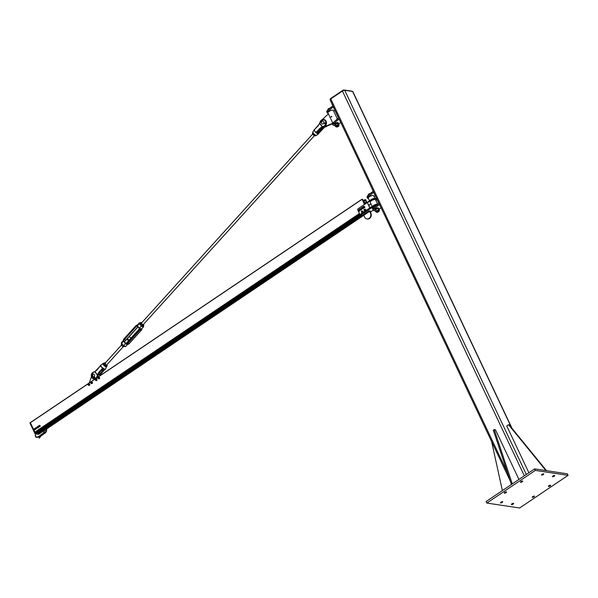 <?xml version="1.0" encoding="UTF-8"?>
<svg xmlns="http://www.w3.org/2000/svg" width="598" height="598" viewBox="0 0 598 598"><rect width="100%" height="100%" fill="white"/><g stroke="black" fill="none" stroke-linecap="round" stroke-linejoin="round"><path stroke-width="0.9" d="M520.933 481.562A1.256 0.404 -25.3 0 1 522.719 481.121A1.256 0.404 -25.3 0 1 521.755 482.025A1.256 0.404 -25.3 0 1 520.439 482.197A1.256 0.404 -25.3 0 1 520.933 481.562M552.933 476.015A1.256 0.404 -25.3 0 1 554.72 475.574A1.256 0.404 -25.3 0 1 553.748 476.479A1.256 0.404 -25.3 0 1 552.44 476.651A1.256 0.404 -25.3 0 1 552.933 476.015M532.706 496.646A1.256 0.404 -25.3 0 1 534.492 496.205A1.256 0.404 -25.3 0 1 533.521 497.11A1.256 0.404 -25.3 0 1 532.213 497.282A1.256 0.404 -25.3 0 1 532.706 496.646M500.937 502.223A1.256 0.404 -25.3 0 1 502.724 501.782A1.256 0.404 -25.3 0 1 501.752 502.686A1.256 0.404 -25.3 0 1 500.444 502.858A1.256 0.404 -25.3 0 1 500.937 502.223M511.866 503.867A1.256 0.404 -25.3 0 1 513.652 503.426A1.256 0.404 -25.3 0 1 512.688 504.331A1.256 0.404 -25.3 0 1 511.372 504.503A1.256 0.404 -25.3 0 1 511.866 503.867M548.867 485.763A1.256 0.404 -25.3 0 1 550.653 485.322A1.256 0.404 -25.3 0 1 549.682 486.219A1.256 0.404 -25.3 0 1 548.373 486.398A1.256 0.404 -25.3 0 1 548.867 485.763M542.005 474.378A1.256 0.404 -25.3 0 1 543.791 473.937A1.256 0.404 -25.3 0 1 542.82 474.834A1.256 0.404 -25.3 0 1 541.511 475.014A1.256 0.404 -25.3 0 1 542.005 474.378M504.772 492.446A1.256 0.404 -25.3 0 1 506.558 492.005A1.256 0.404 -25.3 0 1 505.594 492.909A1.256 0.404 -25.3 0 1 504.278 493.081A1.256 0.404 -25.3 0 1 504.772 492.446M486.832 503.06L519.625 507.994L568.1 475.343L535.307 470.409L486.832 503.06L486.114 501.543L534.59 468.884L567.382 473.818L568.1 475.343M534.59 468.884L535.307 470.409M509.855 480.134L330.081 99.814A1.779 0.568 -25.3 0 1 330.776 98.917L342.445 91.06A1.779 0.568 -25.3 0 1 344.71 90.291L352.603 91.479A1.779 0.568 -25.3 0 1 352.857 91.621L512.023 428.34M330.388 99.223A1.331 0.426 -25.3 0 1 330.238 99.118A1.331 0.426 -25.3 0 1 330.761 98.446L342.437 90.59A1.331 0.426 -25.3 0 1 344.127 90.006L352.02 91.195A1.331 0.426 -25.3 0 1 352.215 91.307L352.274 91.427M545.929 470.589L508.539 424.722L509.145 424.812L546.535 470.686M508.539 424.722L506.745 425.933L528.871 472.741M518.929 479.439L495.458 429.783L494.24 429.596L512.299 483.902M511.402 484.507L493.343 430.201L494.24 429.596M511.066 483.804L511.963 483.199M491.631 441.578L502.365 490.592M378.953 209.038L381.046 207.94M381.195 207.954L379.401 204.471L374.042 208.979A3.999 1.278 154.7 0 0 373.324 210.346L372.846 209.33A3.999 1.278 -25.3 0 1 373.563 207.969L378.923 203.455L373.645 192.287L368.286 196.794A3.999 1.278 -25.3 0 0 367.561 198.155A3.999 1.278 -25.3 0 0 368.435 198.514M373.324 210.346A3.999 1.278 154.7 0 0 375.163 210.593M377.831 205.533L377.353 204.516M375.282 195.755L374.004 196.428M371.597 187.645L373.167 191.27L367.807 195.778A3.999 1.278 154.7 0 0 367.082 197.146L367.561 198.155M371.59 192.332L372.076 193.348M370.962 203.851L368.854 205.271M378.22 203.933A4.149 1.323 154.7 0 0 373.159 205.749L369.908 207.94L370.072 208.291L370.267 208.702L373.518 206.512A4.149 1.323 -25.3 0 1 376.882 204.942M370.072 208.291L369.826 207.932L360.624 214.129L360.975 214.57L370.125 208.41M360.669 214.211A0.89 0.762 98.5 0 1 360.661 214.211L361.028 214.988L370.267 208.702M367.329 202.498L364.503 204.486M367.381 202.61L370.76 200.674A4.149 1.323 -25.3 0 1 376.635 199.216L376.396 198.708A4.149 1.323 154.7 0 0 370.521 200.166L358.105 208.799A0.89 0.762 98.5 0 0 357.791 210.01L357.948 210.332M374.924 198.379L373.645 195.666A2.96 0.949 154.7 0 0 373.212 195.419A2.96 0.949 154.7 0 0 369.975 196.376A2.96 0.949 154.7 0 0 368.286 198.192L369.534 200.831M363.801 215.407L361.028 214.988M373.227 210.145L370.349 212.081M369.056 210.832L363.218 214.764L363.763 215.317L369.594 211.386L369.056 210.832L370.117 210.989L370.895 213.232A3.85 3.296 -81.5 0 1 370.655 217.306A3.85 3.296 -81.5 0 1 367.404 219.003A3.85 3.296 -81.5 0 1 367.172 218.958M369.594 211.386L370.439 213.165A3.85 3.296 98.5 0 1 370.199 217.231A3.85 3.296 98.5 0 1 366.948 218.935A3.85 3.296 98.5 0 1 364.601 217.089L363.763 215.317M360.624 214.129A0.89 0.762 98.5 0 1 359.592 213.822L358.12 210.705M360.288 214.248A0.89 0.762 -81.5 0 0 360.691 214.278M370.065 207.835L367.508 202.864M369.826 207.932L367.307 202.595M376.635 199.216A4.149 1.323 -25.3 0 1 375.963 200.562M377.57 203.963L375.566 199.725A2.96 0.949 154.7 0 0 375.125 199.478A2.96 0.949 154.7 0 0 371.896 200.435A2.96 0.949 154.7 0 0 370.207 202.259L372.173 206.415M376.77 211.714A1.189 0.381 154.7 0 0 377.45 211.61M378.19 211.258A1.189 0.381 154.7 0 0 378.444 210.503A1.189 0.381 154.7 0 0 376.703 211.326A1.189 0.381 154.7 0 0 376.598 211.625L376.904 212.26A1.189 0.381 154.7 0 0 377.024 212.35A1.189 0.381 154.7 0 0 377.159 212.365M378.923 210.989A1.779 0.568 154.7 0 0 379.117 210.795A1.779 0.568 154.7 0 0 379.012 210.204A1.779 0.568 154.7 0 0 377.555 210.541A1.779 0.568 154.7 0 0 376.209 211.445A1.779 0.568 154.7 0 0 376.321 212.021A1.779 0.568 154.7 0 0 376.508 212.028A1.779 0.568 154.7 0 0 376.777 211.998M379.117 210.795A1.779 0.568 154.7 0 0 379.132 210.78L378.654 211.131L379.476 210.152L378.781 208.68L376.733 208.799A1.779 0.568 -25.3 0 1 378.003 208.448A1.779 0.568 -25.3 0 1 378.018 208.448L378.033 208.448M376.553 210.817L375.858 209.345L375.38 209.704A1.779 0.568 -25.3 0 1 375.394 209.681A1.779 0.568 -25.3 0 1 376.733 208.799L375.036 210.332L375.731 211.804L378.422 209.988L379.476 210.152M376.321 212.021L375.731 211.804M378.19 208.463L377.727 208.515L378.422 209.988M378.026 207.895L378.228 208.47M378.295 208.358L377.996 207.85A1.966 0.628 154.7 0 0 375.873 208.538A1.966 0.628 154.7 0 0 374.826 209.704L375.066 210.212A1.966 0.628 -25.3 0 1 376.157 209.016A1.966 0.628 -25.3 0 1 378.295 208.358L378.153 208.455M378.624 208.53L378.385 208.022A1.966 0.628 154.7 0 0 378.078 207.857M377.532 211.827L378.945 211.602L377.241 212.41L377.532 211.827M378.96 211.513A1.189 0.381 154.7 0 0 379.035 211.4A1.189 0.381 154.7 0 0 379.042 211.251A1.189 0.381 154.7 0 0 377.368 211.662A1.189 0.381 154.7 0 0 376.904 212.26M368.951 194.739L368.704 194.215L368.233 194.574A1.779 0.568 -25.3 0 1 368.248 194.552A1.779 0.568 -25.3 0 1 369.579 193.67L368.233 194.574L368.054 195.553M370.581 193.386L369.579 193.67A1.779 0.568 -25.3 0 1 370.446 193.371M363.614 207.155A0.441 0.381 -81.5 0 0 362.911 206.833A0.441 0.381 -81.5 0 0 363.614 207.155M362.074 208.059A0.441 0.381 -81.5 0 0 361.312 208.052A0.441 0.381 -81.5 0 0 362.074 208.059M360.28 209.278A0.441 0.381 -81.5 0 0 359.518 209.248A0.441 0.381 -81.5 0 0 360.28 209.278M358.68 210.459A0.441 0.381 -81.5 0 0 357.97 210.182A0.441 0.381 -81.5 0 0 358.68 210.459M364.907 209.337L365.012 209.629A0.591 0.508 -81.5 0 0 364.586 209.322L365.296 209.674A0.591 0.508 98.5 0 1 365.296 209.674L364.982 210.219A0.591 0.508 -81.5 0 0 365.012 209.629L365.169 209.928M365.43 209.973L365.266 210.264A0.591 0.508 98.5 0 1 365.266 210.264L364.1 210.204A0.591 0.508 -81.5 0 0 364.982 210.219L364.257 210.503M364.13 209.614L364.586 209.322A0.591 0.508 -81.5 0 0 364.1 210.204L364.13 209.614M362.44 211.281A0.591 0.508 98.5 0 1 362.448 211.281L362.627 212.148L362.074 212.26A0.591 0.508 -81.5 0 0 362.366 211.759L362.366 212.111M362.627 212.148L361.566 212.223A0.591 0.508 -81.5 0 0 362.074 212.26L361.827 212.417M362.156 211.236L362.366 211.759A0.591 0.508 -81.5 0 0 361.655 211.206L362.156 211.236M361.356 212.043L361.356 211.699A0.591 0.508 -81.5 0 0 361.566 212.223L361.356 212.043M361.409 211.363L361.655 211.206A0.591 0.508 -81.5 0 0 361.356 211.699L361.409 211.363M362.448 211.281L361.947 211.057M364.862 210.788A0.815 0.695 -81.5 0 0 365.154 209.18A0.815 0.695 -81.5 0 0 365.101 209.173M364.399 210.526A0.815 0.695 -81.5 0 0 365.625 210.077A0.815 0.695 -81.5 0 0 364.541 209.322M362.171 212.596A0.815 0.695 -81.5 0 0 362.463 210.997A0.815 0.695 -81.5 0 0 362.41 210.989M361.693 212.32A0.815 0.695 -81.5 0 0 362.934 211.894A0.815 0.695 -81.5 0 0 361.969 211.057M364.623 209.33A0.695 0.591 98.5 0 1 365.43 210.048A0.695 0.591 98.5 0 1 364.496 210.541M364.787 210.653A0.695 0.591 -81.5 0 0 365.042 209.285A0.695 0.591 -81.5 0 0 364.989 209.285M362.141 211.079A0.695 0.591 98.5 0 1 362.732 211.864A0.695 0.591 98.5 0 1 361.94 212.432M362.089 212.462A0.695 0.591 -81.5 0 0 362.343 211.101A0.695 0.591 -81.5 0 0 362.298 211.094M363.285 208.47L362.463 208.904L361.783 207.895L362.298 207.409L363.285 208.224L362.463 208.911L363.285 208.224M362.298 207.409L361.79 207.887L362.298 207.409L363.195 207.708L362.313 207.401L363.255 207.962L362.896 207.67L362.463 208.911L361.857 208.642L362.769 208.949M364.69 207.603L364.855 207.207L363.995 207.85L363.412 207.543L363.367 206.796L363.913 206.347L364.496 206.654L364.832 207.461L363.995 207.857L364.69 207.596M364.429 206.482L364.855 207.207L364.429 206.482M363.913 206.34L363.405 207.543L363.367 206.796L364.212 206.385L364.548 207.416L363.412 207.558L364.294 207.902M360.661 210.122L361.192 209.651L360.639 210.115L359.996 209.076L360.527 208.612L361.117 208.904L361.469 209.711L360.945 210.167L361.424 208.949M360.527 208.612L360.003 209.068L360.542 208.605L361.416 208.934M360.056 209.838L360.646 210.122L360.056 209.838M359.435 211.214L358.531 210.959L358.396 210.219L359.144 211.169L359.645 210.623L358.523 210.952L358.396 210.212L358.882 209.689L359.645 210.646L359.876 210.182L359.435 211.214L359.809 209.943L358.897 209.681L359.794 209.928L358.897 209.681L358.404 210.204L358.882 209.689M327.248 112.865L326.762 111.848A3.999 1.278 -25.3 0 1 327.487 110.488L331.27 107.035L331.755 108.051L327.966 111.497A3.999 1.278 154.7 0 0 327.248 112.865A3.999 1.278 154.7 0 0 328.115 113.216M333.684 111.131L334.962 110.458M331.27 107.035L332.847 105.973L331.277 102.348M334.843 125.296A3.999 1.278 -25.3 0 1 333.004 125.049A3.999 1.278 -25.3 0 1 333.721 123.681L337.511 120.235L337.033 119.219L338.603 118.165L333.325 106.99L331.755 108.051M337.033 119.219L333.243 122.672A3.999 1.278 154.7 0 0 332.525 124.033L333.004 125.049M340.725 122.642L338.632 123.741M337.511 120.235L339.081 119.174L340.92 122.754M328.407 113.829L322.277 119.6M331.352 123.898L324.976 126.432A3.85 3.296 -81.5 0 1 323.6 126.627L324.221 126.724A3.85 3.296 -81.5 0 0 325.731 126.544L332.114 124.01L331.352 123.898L332.727 122.971M332.488 123.756L332.114 124.01M337.392 118.98L333.325 110.368A2.96 0.949 154.7 0 0 332.892 110.122A2.96 0.949 154.7 0 0 329.662 111.079A2.96 0.949 154.7 0 0 327.966 112.902L332.802 123.136M331.509 117.096L331.793 116.453L331.232 116.909M331.419 116.408L331.785 116.707L331.337 116.984M331.382 116.931L331.038 116.543L331.382 116.931L331.442 116.453M337.212 126.529L338.625 126.313L336.921 127.112L337.212 126.529M338.64 126.215A1.189 0.381 154.7 0 0 338.715 126.103A1.189 0.381 154.7 0 0 338.722 125.954A1.189 0.381 154.7 0 0 337.048 126.365A1.189 0.381 154.7 0 0 336.584 126.963A1.189 0.381 154.7 0 0 336.704 127.053A1.189 0.381 154.7 0 0 336.838 127.068M328.631 109.441L328.384 108.918L327.913 109.277A1.779 0.568 -25.3 0 1 327.928 109.255A1.779 0.568 -25.3 0 1 329.259 108.373L327.913 109.277L327.734 110.256M330.26 108.089L329.259 108.373A1.779 0.568 -25.3 0 1 330.126 108.081M336.45 126.425A1.189 0.381 154.7 0 0 337.13 126.313M337.87 125.961A1.189 0.381 154.7 0 0 338.124 125.206A1.189 0.381 154.7 0 0 336.382 126.029A1.189 0.381 154.7 0 0 336.285 126.335M338.603 125.692A1.779 0.568 154.7 0 0 338.797 125.498A1.779 0.568 154.7 0 0 338.812 125.483A1.779 0.568 154.7 0 0 338.7 124.907A1.779 0.568 154.7 0 0 337.235 125.244A1.779 0.568 154.7 0 0 335.889 126.148A1.779 0.568 154.7 0 0 336.001 126.724A1.779 0.568 154.7 0 0 336.188 126.731A1.779 0.568 154.7 0 0 336.457 126.709M336.001 126.724L335.411 126.507L336.233 125.52L338.109 124.69L339.156 124.855L337.87 123.166L335.059 124.406A1.779 0.568 -25.3 0 1 335.082 124.391A1.779 0.568 -25.3 0 1 336.412 123.502A1.779 0.568 -25.3 0 1 337.691 123.158A1.779 0.568 -25.3 0 1 337.706 123.158L337.691 123.158M339.156 124.855L338.812 125.483M336.233 125.52L335.538 124.048L335.059 124.406L334.716 125.034L335.411 126.507M337.87 123.166L337.407 123.225L338.109 124.69M337.706 122.597L337.907 123.173M337.975 123.061L337.676 122.553A1.966 0.628 154.7 0 0 335.553 123.24A1.966 0.628 154.7 0 0 334.506 124.406L334.745 124.915A1.966 0.628 -25.3 0 1 335.837 123.719A1.966 0.628 -25.3 0 1 337.975 123.061L337.833 123.158M338.304 123.233L338.064 122.725A1.966 0.628 154.7 0 0 337.758 122.56M365.057 204.03L363.98 202.692L364.653 204.307L365.057 204.03M364.638 204.269L365.049 203.993M364.1 203.141L364.496 202.871M359.951 214.189L35.177 432.9L36.62 433.625M35.297 432.062L35.895 432.421M35.043 432.234L359.473 213.561M362.052 199.201L30.349 422.607L35.185 432.9L359.929 214.174L35.177 432.9M364.511 204.456L362.067 199.186L362.866 199.411L362.582 199.784L363.831 202.274L366.791 202.715L364.989 199.732L365.655 199.717L367.112 202.647M36.829 433.505L39.087 433.991M366.417 203.118L364.683 202.789L365.169 203.955M100.546 375.32L98.521 374.056M98.386 374.333L100.27 375.507M89.237 382.944L91.457 376.83M97.773 377.801A0.463 0.396 -81.5 0 0 98.558 377.973A0.463 0.396 -81.5 0 0 97.773 377.801M95.127 379.483A0.463 0.396 -81.5 0 0 95.815 379.917A0.463 0.396 -81.5 0 0 95.127 379.483M91.315 382.436A0.463 0.396 -81.5 0 0 90.657 383.012A0.463 0.396 -81.5 0 0 91.315 382.436M88.212 384.088A0.463 0.396 -81.5 0 0 88.369 384.985A0.463 0.396 -81.5 0 0 88.212 384.088M99.066 378.399A0.463 0.396 -81.5 0 0 99.186 377.674A0.463 0.396 -81.5 0 0 98.55 377.742M98.319 378.377A0.748 0.635 -81.5 0 0 99.522 377.996A0.748 0.635 -81.5 0 0 98.461 377.458M98.296 377.57L98.954 377.136L99.574 377.57L99.537 378.429L98.879 378.855L98.244 377.988M98.879 378.855L99.761 378.033L98.954 377.136M95.747 380.216A0.748 0.635 -81.5 0 0 96.906 379.528A0.748 0.635 -81.5 0 0 95.889 379.289M95.815 379.379L96.809 379.139L97.078 379.932L96.607 380.62L95.71 380.119M91.845 383.251A0.463 0.396 -81.5 0 0 92.017 382.526A0.463 0.396 -81.5 0 0 91.374 382.578M91.135 383.221A0.748 0.635 -81.5 0 0 92.331 382.907A0.748 0.635 -81.5 0 0 91.277 382.294M91.15 382.331L91.845 381.98L92.421 382.481L92.316 383.34L91.629 383.692L91.046 383.191M91.629 383.692L92.57 382.937L91.845 381.98M89.169 385.06A0.463 0.396 -81.5 0 0 89.319 384.335A0.463 0.396 -81.5 0 0 88.676 384.394M88.444 385.03A0.748 0.635 -81.5 0 0 89.648 384.693A0.748 0.635 -81.5 0 0 88.586 384.11M88.444 384.17L89.117 383.789L89.715 384.267L89.64 385.127L88.96 385.508L88.369 384.596M88.96 385.508L89.879 384.723L89.117 383.789M314.256 129.818A2.908 0.927 -137.8 0 1 314.518 129.549A3.05 0.972 42.2 0 0 314.085 129.729A3.05 0.972 42.2 0 0 314.047 130.095L314.167 130.424A3.05 0.972 42.2 0 0 314.234 130.558L314.787 131.209L314.144 130.08L319.691 123.622L322.21 126.701A2.37 0.972 140.8 0 0 322.322 126.567L319.81 123.494M318.951 132.965L318.719 133.16A2.908 0.927 -137.8 0 1 316.521 132.831L316.178 132.494L322.21 126.701A2.37 0.605 162.8 0 0 322.352 126.634L322.322 126.567M323.75 119.525A3.558 3.042 98.5 0 1 323.959 119.548A3.558 3.042 98.5 0 1 326.478 122.911A3.558 3.042 98.5 0 1 323.944 126.529L323.525 126.47A7.826 6.69 98.5 0 0 322.427 126.858L322.352 126.634A8.013 6.855 -81.5 0 1 323.406 126.268L323.525 126.47A3.558 3.042 -81.5 0 0 326.037 123.323M319.631 123.577L314.07 130.185M322.972 126.858L320.438 128.592L316.873 132.285L322.815 126.933M317.246 131.904A1.189 0.374 -137.8 0 1 317.366 132.397A1.189 0.374 -137.8 0 1 316.843 132.322M322.778 126.948L323.944 126.529A7.826 6.69 -81.5 0 0 322.927 126.881M324.781 127L319.123 132.935L318.084 132.831L318.622 133.145M324.55 126.754A8.013 6.855 -81.5 0 0 324.191 126.903L324.019 126.694M323.765 126.656L324.034 126.985L321.881 128.712L324.191 127.157M316.678 132.562L316.417 133.003A3.05 0.972 42.2 0 0 318.592 133.81A3.05 0.972 42.2 0 0 318.727 133.391M316.506 135.298C316.424 135.836 315.385 135.23 313.389 133.496L312.814 131.949A2.497 0.792 -137.8 0 0 313.419 133.391A2.497 0.792 -137.8 0 0 316.506 135.298L318.592 133.81L318.816 133.01M318.786 133.062L322.098 128.847L324.662 127.202A7.826 6.69 -81.5 0 1 325.761 126.806L325.798 126.791M316.626 132.846L315.041 131.523L315.744 132.42A3.05 0.972 42.2 0 0 315.923 132.577M314.825 131.179L314.413 130.446M319.168 132.883L322.546 128.891M320.438 128.592L319.833 128.376L315.991 132.509M104.986 369.28L100.045 375.006M99.702 374.797L104.583 369.205M92.548 372.763A0.449 0.389 98.5 0 1 92.585 372.763A3.371 2.885 98.5 0 1 93.751 372.135A8.013 6.855 -81.5 0 0 94.805 371.769A2.37 0.605 162.8 0 0 94.94 371.709L94.835 371.836A2.37 0.972 140.8 0 0 94.955 371.709L93.819 371.971A3.558 3.042 -81.5 0 0 92.443 372.756L93.804 371.971A7.826 6.69 98.5 0 0 94.82 371.627M94.835 371.836L97.347 374.916A2.37 0.972 140.8 0 0 97.459 374.782L94.955 371.709L100.464 365.969L101.391 366.776L101.017 365.931A3.05 0.972 -137.8 0 1 100.95 365.789L100.868 365.423A3.05 0.972 -137.8 0 1 100.995 364.959L103.08 363.479A2.497 0.792 42.2 0 0 103.611 364.997A2.497 0.792 42.2 0 0 106.773 366.821A2.497 0.792 42.2 0 0 106.765 366.372M97.347 374.916L97.399 374.961A2.37 1.189 116.1 0 0 97.459 374.797L102.512 368.353L103.125 368.39C104.725 369.362 105.517 369.571 105.502 369.041A3.05 0.972 -137.8 0 1 103.237 368.331L102.946 368.323M97.033 376.157A8.013 6.855 -81.5 0 1 97.399 374.961L97.676 374.961A7.826 6.69 98.5 0 0 97.28 376.217L97.033 376.157A3.371 2.885 98.5 0 1 95.493 378.377M99.582 372.397L98.117 374.953M103.237 368.331L102.849 368.323M102.707 367.942A3.05 0.972 -137.8 0 1 102.527 367.785L102.4 367.927A3.214 1.024 42.2 0 0 102.587 368.091L103.065 368.361L99.537 372.442L98.909 372.248L97.459 374.782M102.527 367.785L101.645 367.09L102.639 368.353M101.608 367.112L102.026 367.852M102.699 368.682L103.334 368.196M98.909 372.248L102.512 368.353L102.288 367.606M97.033 369.915L94.94 371.575L100.419 365.886M323.01 121.17A1.48 1.271 -81.5 0 0 321.335 122.396A1.48 1.271 -81.5 0 0 323.824 122.896A1.48 1.271 -81.5 0 0 323.01 121.17M94.469 376.777L94.021 377.076M94.477 374.886A1.48 1.271 98.5 0 1 93.131 377.106A1.48 1.271 98.5 0 1 93.572 374.176A1.48 1.271 98.5 0 1 94.477 374.886M94.185 376.882L94.925 377.839M93.198 374.184L92.884 373.556L93.183 374.184M94.671 377.914L95.486 378.684L94.611 377.921L94.633 378.99M92.847 374.311L92.249 373.458L92.884 373.556L92.585 372.763A0.449 0.389 98.5 0 1 92.899 373.219L92.84 373.212A0.449 0.389 -81.5 0 0 92.092 373.047A0.449 0.389 -81.5 0 0 92.227 373.578M92.526 373.638L92.787 374.348M92.585 373.638L92.413 372.95L92.585 373.638M92.518 373.003L92.585 373.511M94.94 379.005L94.85 378.145M323.966 122.964L326.164 123.098L325.133 123.405L325.648 124.197L323.914 123.218L324.923 123.577M321.485 121.91L320.909 121.544M326.03 123.225L324.916 123.367L325.835 124.055M321.38 122.186L320.879 122.142M320.82 121.985L320.655 121.364A0.449 0.389 98.5 0 1 320.887 121.506L321.081 121.76M324.961 123.315L324.056 122.814M326.097 123.091L325.05 123.181L326.097 123.091M320.872 121.94L320.408 122.029L320.483 121.551L320.872 121.94M320.58 121.596L320.528 122.014M135.918 325.731L123.539 339.335L123.734 339.791A1.166 1.039 90.8 0 0 123.532 341.144L123.143 340.935L123.532 341.144L121.536 343.349L123.457 345.756L121.536 343.349A2.87 0.912 -137.8 0 1 121.491 342.587L121.484 343.521M121.499 343.544L123.465 345.764A2.631 0.837 42.2 0 0 125.251 346.541M127.568 344.254L126.043 344.231A1.846 1.652 -89.2 0 0 126.313 344.261L125.55 343.446L123.554 345.644A2.87 0.912 -137.8 0 0 125.744 346.436L123.45 345.771M141.898 328.437C141.367 329.468 140.859 329.461 140.373 328.414L139.364 328.19L141.36 325.992A2.87 0.912 42.2 0 0 143.55 326.785A2.87 0.912 42.2 0 0 143.602 326.284M137.473 325.118A1.846 1.652 -89.2 0 0 137.204 325.088L137.346 325.895L139.341 323.69L141.36 325.992L139.341 323.69A2.87 0.912 42.2 0 1 139.297 322.927A2.87 0.912 42.2 0 1 139.79 322.83M141.591 328.945L143.55 326.785L143.505 326.022M137.376 325.088L139.297 322.927L140.463 322.92M126.38 344.261L126.313 344.261A1.846 1.652 -89.2 0 0 127.494 343.73L126.761 343.237A1.166 1.039 90.8 0 1 125.55 343.446M141.913 328.586A1.846 1.652 90.8 0 1 141.427 330.059L129.026 343.753A1.846 1.652 90.8 0 1 127.703 344.276L127.666 344.284M104.934 363.375A1.189 0.374 42.2 0 0 104.942 363.689A1.189 0.374 42.2 0 0 106.377 364.982A1.189 0.374 42.2 0 0 106.691 364.967M105.211 363.068A1.779 0.568 42.2 0 0 105.166 363.046A1.779 0.568 42.2 0 0 105.091 363.008A1.779 0.568 42.2 0 0 104.433 363.165A1.779 0.568 42.2 0 0 105.158 364.332A1.779 0.568 42.2 0 0 106.526 365.341A1.779 0.568 42.2 0 0 107.177 365.184A1.779 0.568 42.2 0 0 106.997 364.705A1.779 0.568 42.2 0 0 106.967 364.66M105.622 366.215L105.629 366.215A1.779 0.568 -137.8 0 1 105.622 366.215A1.779 0.568 -137.8 0 1 104.329 365.243A1.779 0.568 -137.8 0 1 103.79 364.556A1.779 0.568 -137.8 0 1 103.753 364.488M107.035 364.773L107.117 365.714L105.771 365.146L104.381 363.696L104.329 362.814L105.682 363.382L105.091 363.008M104.329 362.814L103.611 364.077L104.329 365.243L106.459 366.447L107.117 365.714M105.771 365.146L105.106 365.879L105.704 366.253M103.611 364.077L104.381 363.696M123.285 346.72L123.285 346.72A1.779 0.568 -137.8 0 1 121.999 345.756A1.779 0.568 -137.8 0 1 121.454 345.061A1.779 0.568 -137.8 0 1 121.409 344.986M122.134 344.269L122.097 343.678M121.641 343.708L121.274 344.59L121.999 345.756L123.367 346.758L124.578 346.451M121.274 344.59L122.044 344.209M123.397 345.704L122.777 346.392L123.367 346.758M314.421 135.731L314.436 135.731A1.779 0.568 -137.8 0 1 314.421 135.731A1.779 0.568 -137.8 0 1 313.225 134.849A1.779 0.568 -137.8 0 1 312.59 134.072A1.779 0.568 -137.8 0 1 312.552 134.004M312.836 132.607L312.418 133.653L313.225 134.849L315.31 135.94L315.856 135.335M315.415 134.886L314.698 134.744L314.032 135.477L314.593 135.798M312.418 133.653L312.582 134.049L313.247 133.317L313.24 132.741M141.532 322.98A1.189 0.374 42.2 0 0 141.539 323.294A1.189 0.374 42.2 0 0 142.892 324.565A1.189 0.374 42.2 0 0 142.967 324.587A1.189 0.374 42.2 0 0 143.288 324.565M141.808 322.673A1.779 0.568 42.2 0 0 141.756 322.651A1.779 0.568 42.2 0 0 141.666 322.606A1.779 0.568 42.2 0 0 141.031 322.778A1.779 0.568 42.2 0 0 141.771 323.952A1.779 0.568 42.2 0 0 143.139 324.953A1.779 0.568 42.2 0 0 143.774 324.774A1.779 0.568 42.2 0 0 143.587 324.31A1.779 0.568 42.2 0 0 143.565 324.266M142.219 325.82L142.219 325.82A1.779 0.568 -137.8 0 1 140.941 324.864A1.779 0.568 -137.8 0 1 140.388 324.161A1.779 0.568 -137.8 0 1 140.343 324.086M143.632 324.385L143.722 325.319L142.391 324.766L140.986 323.324L140.911 322.419L141.666 322.606M140.911 322.419L140.209 323.69L140.941 324.864L143.064 326.045L143.722 325.319M140.209 323.69L140.986 323.324M142.391 324.766L141.726 325.499L142.309 325.865M319.579 129.512A1.189 0.374 -137.8 0 1 319.631 129.901A1.189 0.374 -137.8 0 1 319.22 129.878M138.033 326.837L129.437 336.323A1.189 0.374 42.2 0 0 130.058 337.399A1.189 0.374 42.2 0 0 131.194 337.915L139.312 328.952M127.381 339.582A1.189 0.374 -137.8 0 1 127.112 338.887A1.189 0.374 -137.8 0 1 128.249 339.402A1.189 0.374 -137.8 0 1 128.869 340.479A1.189 0.374 -137.8 0 1 127.381 339.582M101.264 370.424A1.189 0.374 42.2 0 0 101.712 370.461L103.402 368.6M44.626 431.494L42.989 434.133M34.415 428.699L34.901 429.02A0.665 0.568 -81.5 0 0 33.907 429.035L34.415 428.699M35.088 429.357L34.878 429.685A0.665 0.568 -81.5 0 0 34.901 429.02L35.357 429.394L34.684 430.074L34.079 430.037L33.907 429.035A0.665 0.568 -81.5 0 0 34.878 429.685L34.079 430.037M35.357 429.394L35.207 429.065A0.665 0.568 98.5 0 1 35.207 429.072L34.774 428.699M37.779 426.426L38.265 426.755A0.665 0.568 -81.5 0 0 37.278 426.77L37.779 426.426M38.451 427.092L38.25 427.421A0.665 0.568 -81.5 0 0 38.265 426.755L38.728 427.129L38.377 427.802L37.442 427.772L37.278 426.77A0.665 0.568 -81.5 0 0 38.25 427.421L37.442 427.772M38.728 427.129L38.145 426.426M35.985 427.637L36.471 427.966A0.665 0.568 -81.5 0 0 35.484 427.981L35.985 427.637M36.657 428.295L36.456 428.631A0.665 0.568 -81.5 0 0 36.471 427.966L36.934 428.34L35.925 429.02L35.484 427.981A0.665 0.568 -81.5 0 0 36.456 428.631L35.648 428.975M36.934 428.34L36.777 428.011A0.665 0.568 98.5 0 1 36.777 428.011L36.343 427.637M39.348 425.372L39.842 425.694A0.665 0.568 -81.5 0 0 38.848 425.709L39.348 425.372M40.021 426.03L39.819 426.359A0.665 0.568 -81.5 0 0 39.842 425.694L40.298 426.068L39.617 426.748L39.012 426.71L38.848 425.709A0.665 0.568 -81.5 0 0 39.819 426.359L39.012 426.71M40.298 426.068L40.141 425.739A0.665 0.568 98.5 0 1 40.141 425.746L39.715 425.372M507.246 472.248L330.776 98.917M342.445 91.06L524.319 475.806M344.71 90.291L526.307 474.468M352.603 91.479L511.574 427.794M374.042 208.979L373.563 207.969M367.807 195.778L368.286 196.794M374.498 198.446A2.96 0.949 154.7 0 0 370.887 199.747A2.96 0.949 154.7 0 0 369.968 200.539M373.189 208.351A2.96 0.949 -25.3 0 1 374.811 206.833M376.531 205.264A3.558 1.136 154.7 0 0 372.995 207.207A3.558 1.136 154.7 0 0 372.973 208.65M370.439 213.165L370.895 213.232M373.159 205.749L373.518 206.512M370.521 200.166L370.76 200.674M362.156 207.67A0.516 0.441 98.5 0 1 362.732 208.268A0.516 0.441 98.5 0 1 362.029 208.553A0.523 0.449 -81.5 0 0 362.754 208.059A0.523 0.449 -81.5 0 0 362.141 207.67M361.783 207.902L361.857 208.635L361.775 207.895M363.853 206.579A0.516 0.441 98.5 0 1 364.302 207.222A0.516 0.441 98.5 0 1 363.599 207.491A0.523 0.449 -81.5 0 0 364.332 207.028A0.523 0.449 -81.5 0 0 363.719 206.609A0.516 0.441 98.5 0 1 363.853 206.579M360.362 208.881A0.516 0.441 98.5 0 1 360.938 209.487A0.516 0.441 98.5 0 1 360.228 209.763A0.523 0.449 -81.5 0 0 360.96 209.285A0.523 0.449 -81.5 0 0 360.347 208.881M359.996 209.083L360.048 209.823L359.989 209.083M358.793 209.943A0.516 0.441 98.5 0 1 359.368 210.518A0.516 0.441 98.5 0 1 358.658 210.817A0.523 0.449 -81.5 0 0 359.383 210.287A0.523 0.449 -81.5 0 0 358.778 209.935M327.487 110.488L327.966 111.497M333.721 123.681L333.243 122.672M324.976 126.432L325.731 126.544M36.553 433.67L361.192 215.011M35.603 433.528L360.796 214.503M362.074 199.291L30.326 422.734L35.334 433.258L360.43 214.286M35.805 432.234L359.749 214.047M35.693 432.122L359.652 213.927M34.819 432.167L359.45 213.516M363.502 201.728L365.692 200.255M363.464 201.646L365.625 200.181M363.352 201.406L365.251 200.128M363.27 201.234L365.116 199.986M363.15 200.973L364.989 199.732M364.982 199.62L363.106 200.891L364.974 199.642M38.668 434.283L46.435 429.043M363.689 215.385L46.696 428.893L363.659 215.385M38.07 433.894L46.016 428.542M46.27 428.377L362.709 215.243M37.801 433.617L45.672 428.318M45.949 428.131L362.156 215.153M365.109 203.828L366.305 203.028M322.195 126.701L319.833 128.376M315.684 132.001L315.064 131.478M317.994 126.126L320.124 122.246A3.371 2.885 98.5 0 1 320.177 122.052M319.758 123.45A8.013 6.855 -81.5 0 0 320.124 122.246M320.065 122.231A7.826 6.69 98.5 0 1 319.698 123.412M320.453 121.357A3.371 2.885 98.5 0 1 323.824 119.749A3.371 2.885 98.5 0 1 325.798 123.113M325.775 123.345A3.371 2.885 98.5 0 1 325.663 123.898M325.574 124.182A3.371 2.885 98.5 0 1 323.406 126.268M326.06 123.091A3.558 3.042 -81.5 0 0 323.54 119.488A3.558 3.042 -81.5 0 0 320.356 121.394M324.333 127.09A7.826 6.69 98.5 0 1 325.349 126.739L325.761 126.806A3.558 3.042 98.5 0 0 327.196 125.961M321.881 128.712L318.719 132.464L318.054 131.642M318.936 132.607L318.084 132.831L317.56 132.188M312.821 132.405A2.317 0.733 42.2 0 0 313.419 133.511A2.317 0.733 42.2 0 0 316.058 135.335M325.275 126.686L325.349 126.739A3.558 3.042 -81.5 0 0 326.246 126.342M99.963 375.238L101.638 372.756L101.002 372.539L99.492 374.662M94.589 378.736A3.371 2.885 98.5 0 1 91.681 377.129A3.371 2.885 98.5 0 1 92.062 373.331M98.05 375.118A7.826 6.69 -81.5 0 0 97.698 376.277L97.28 376.217A3.558 3.042 -81.5 0 1 95.673 378.549M103.148 368.405A2.908 0.927 42.2 0 0 105.091 369.22M103.529 363.442A2.497 0.792 42.2 0 0 103.08 363.479L103.76 363.442M106.713 366.163A2.317 0.733 -137.8 0 1 105.906 366.596A2.317 0.733 -137.8 0 1 103.798 364.907A2.317 0.733 -137.8 0 1 103.738 363.464M100.763 366.297L101.368 366.821M97.078 369.99L100.995 364.959M97.698 376.269L97.698 376.277A3.558 3.042 98.5 0 1 97.085 377.652M92.047 373.212A3.558 3.042 -81.5 0 0 91.457 376.762A3.558 3.042 -81.5 0 0 93.811 378.953L95.089 378.997A3.558 3.042 98.5 0 1 94.222 379.012A3.558 3.042 98.5 0 1 94.021 378.975M102.744 368.637L99.574 372.434L97.138 377.622M92.047 373.182L93.811 378.953A3.558 3.042 -81.5 0 0 94.611 378.945M94.925 378.878A3.558 3.042 -81.5 0 0 95.418 378.684M104.329 369.116L101.002 372.539M95.643 378.579L94.357 376.792M93.131 374.199L92.638 373.197M92.249 373.458L92.772 374.355M94.028 376.987L94.514 378.011L94.021 376.994M94.574 377.973L94.088 376.942M92.585 372.763L92.488 373.75M92.623 373.571L92.944 374.266M320.648 121.581L320.82 121.499A0.449 0.389 -81.5 0 0 320.139 121.738A0.449 0.389 -81.5 0 0 320.603 122.231L320.7 122.231M320.588 121.349L320.655 121.364A0.449 0.389 98.5 0 0 320.618 121.357L320.685 122.239A0.449 0.389 98.5 0 1 320.483 122.246M320.498 122.082L320.887 122.149M324.923 123.435L323.929 123.083M320.857 121.865L321.418 122.067M126.679 343.103A0.927 0.822 90.8 0 1 125.55 343.058L123.98 341.271L124.945 341.286M139.364 328.19A1.166 1.039 90.8 0 1 139.162 329.55A1.159 1.039 -89.2 0 0 139.177 327.898L137.607 326.112A1.159 1.039 -89.2 0 0 136.142 326.104L123.734 339.799A1.159 1.039 -89.2 0 0 123.719 341.436L125.288 343.23L126.754 343.237L139.162 329.543L126.761 343.237M123.734 339.791L136.135 326.097A1.166 1.039 90.8 0 1 137.346 325.895M125.288 343.23A1.159 1.039 -89.2 0 0 126.754 343.237M139.648 323.578A2.631 0.837 -137.8 0 1 140.448 322.942M143.505 325.798A2.631 0.837 -137.8 0 1 141.569 325.775M136.142 326.104L136.396 326.276A0.927 0.822 90.8 0 1 137.525 326.246M140.373 328.414A1.846 1.652 -89.2 0 1 139.902 330.036L141.509 330.029L129.101 343.723L127.494 343.73L139.902 330.036L139.095 329.386A0.927 0.822 90.8 0 0 139.132 328.07L137.607 326.112M123.719 341.436L123.98 341.271A0.927 0.822 90.8 0 1 123.988 339.963L136.396 326.276L137.547 326.291L139.177 327.898M139.087 329.416L126.126 343.334M125.954 339.956L123.734 339.799M125.73 340.419L137.944 326.74L125.924 339.993A0.927 0.822 -89.2 0 0 125.692 340.456M123.121 341.159L123.539 339.335L135.94 325.648L137.204 325.088A1.846 1.652 -89.2 0 0 136.023 325.618L136.135 326.097M141.92 328.212L141.524 329.939M127.695 344.284L129.123 343.641M29.915 422.943L35.162 433.819L29.93 423.003L34.901 433.55L39.042 434.051L46.45 429.058M40.208 431.233L41.03 431.345L40.866 430.784L41.008 431.3L40.268 431.188M35.596 433.528L35.185 433.812L38.578 434.335L39.042 433.812M30.334 422.622L29.93 423.003M37.988 433.856L36.613 433.655M37.741 433.543L41.008 431.3M37.719 433.572L41.053 431.278M37.674 433.632L36.897 433.46M42.451 429.723L43.243 429.835L41.382 430.44L42.152 430.56L43.303 429.76M43.25 429.79L42.518 429.678M43.063 434.44L45.911 432.526L45.194 427.869M39.52 438.095L40.694 436.039M40.32 435.239L40.866 436.151M41.561 434.634L41.628 435.023M41.8 435.292L41.613 434.574M40.956 435.905L40.358 435.157L41.367 434.477L42.002 435.389M41.86 435.008L40.956 436.151L40.485 435.658L41.524 434.963M41.456 434.477L41.838 434.978M41.486 434.933L40.477 435.613L40.358 435.157M42.824 433.789L43.153 434.38M43.22 434.335L42.892 433.737M41.583 434.395L41.748 434.798L41.621 434.305L42.63 433.625L43.265 434.537M42.219 435.052L41.748 434.791L42.129 435.307M42.72 433.625L43.101 434.126L42.63 433.625M42.787 434.111L41.748 434.791M42.75 434.081L41.725 434.768L41.621 434.305M366.948 218.935L367.404 219.003M378.736 210.601L379.042 211.251M364.167 206.684L363.33 206.557M364.033 207.558L363.195 207.431M362.59 207.738L361.76 207.611M362.463 208.62L361.626 208.493M360.796 208.949L359.966 208.822M360.669 209.823L359.832 209.704M359.226 210.003L358.389 209.883M359.092 210.885L358.262 210.758M331.143 116.946L331.591 116.73L331.225 116.386M336.27 126.313L336.584 126.963M338.416 125.303L338.722 125.954M36.598 433.662L361.222 215.018M30.319 422.629L362.067 199.186M99.447 377.607L98.236 377.42M99.305 378.527L98.094 378.347M96.756 379.416L95.545 379.237M96.614 380.343L95.403 380.164M92.264 382.443L91.053 382.264M92.122 383.363L90.918 383.183M89.565 384.26L88.362 384.073M89.431 385.179L88.22 385M320.319 121.416L323.959 119.548C327.278 121.715 327.278 124.04 323.959 126.529M317.949 126.021L314.1 129.975M327.233 125.946L324.662 127.202M312.814 131.949L314.57 129.489M106.736 366.14L105.502 369.041M101.638 372.756L105.016 369.28M94.619 379.005L94.506 378.026M121.491 342.587L123.061 340.853M136.987 326.007L137.533 326.269M126.686 343.08L139.095 329.386L139.102 328.055M125.744 346.436L127.71 344.269M312.619 134.116L141.517 322.987M319.631 129.901L317.366 132.397M314.376 135.709L143.273 324.579M127.112 338.887L124.459 341.817M121.484 345.106L104.919 363.39M128.869 340.479L126.522 343.073M123.24 346.698L106.676 364.974M34.901 433.557L38.578 434.335M44.349 431.494L42.735 433.849M35.641 433.894L35.185 435.852L36.149 437.385L38.115 437.31L40.492 435.71M36.366 433.602C34.908 434.671 35.08 435.92 36.859 437.332L40.358 435.449M44.753 428.168L45.201 428.168C47.033 429.14 47.212 430.508 45.747 432.279L42.899 434.2L42.742 433.797M39.221 438.087L40.522 435.793M41.725 434.768L42.219 435.299L43.123 434.163"/></g></svg>
